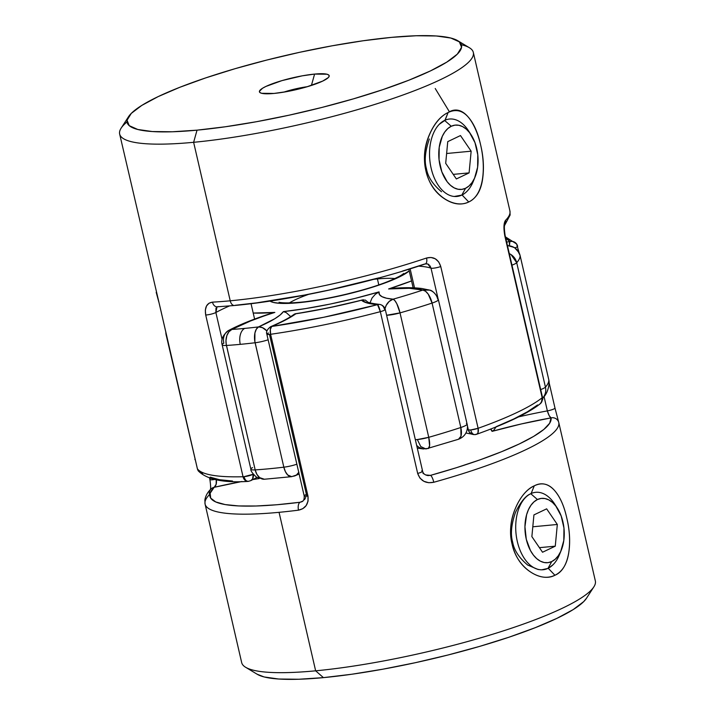 <?xml version="1.0" encoding="UTF-8"?>
<svg xmlns="http://www.w3.org/2000/svg" width="715" height="715" viewBox="0 0 715 715"><rect width="100%" height="100%" fill="white"/><g stroke="black" fill="none" stroke-linecap="round" stroke-linejoin="round"><path stroke-width="1.07" d="M530.753 493.707A38.887 23.488 84.6 0 0 517.329 541.55A38.887 23.488 84.6 0 0 547.994 568.362L551.757 561.543A32.3 19.511 -95.4 0 1 526.285 539.271A32.3 19.511 -95.4 0 1 537.439 499.535L530.843 493.779L537.439 499.535L534.007 501.832L530.977 505.237L528.474 509.607L526.589 514.791L524.944 526.74L526.285 539.271L530.423 550.47L533.354 555.028L536.715 558.638L540.379 561.168L544.204 562.526L548.048 562.651L551.757 561.543L555.189 559.246L558.218 555.841L560.721 551.471L563.795 540.504L563.956 528.019L561.159 515.926L555.841 506.05L552.481 502.439L548.816 499.901L544.991 498.552L541.148 498.426L537.439 499.535A32.3 19.511 -95.4 0 1 557.334 508.159A32.3 19.511 -95.4 0 1 561.302 550.139A32.3 19.511 -95.4 0 1 551.757 561.543L547.994 568.362A38.887 23.488 -95.4 0 1 544.187 569.596M543.034 569.748A38.887 23.488 -95.4 0 1 517.356 541.657A38.887 23.488 -95.4 0 1 526.088 496.961M557.325 524.47L555.269 546.171L542.542 552.239L531.871 536.607L533.926 514.907L546.653 508.839L557.325 524.47L555.269 546.171L539.423 547.663L555.269 546.171L542.542 552.239L531.871 536.607L533.926 514.907L546.653 508.839L557.325 524.47L532.8 526.785L557.325 524.47M535.732 492.313A38.887 23.488 -95.4 0 1 556.038 506.3M560.372 552.203A38.887 23.488 -95.4 0 1 547.994 568.362A38.887 23.488 84.6 0 0 559.479 554.625L561.302 550.139M557.334 508.159L554.706 504.093A38.887 23.488 84.6 0 0 531.111 493.538M474.197 178.929A38.887 23.488 -95.4 0 1 461.81 195.079L465.581 188.268A32.3 19.511 -95.4 0 1 440.109 165.987A32.3 19.511 -95.4 0 1 451.263 126.251L447.822 128.548L444.802 131.953L442.299 136.324L439.216 147.29L439.064 159.776L441.861 171.868L447.17 181.744L450.53 185.355L454.195 187.893L458.029 189.243L461.872 189.377L465.581 188.268L469.013 185.963L472.043 182.566L474.546 178.187L477.62 167.221L477.772 154.744L474.983 142.643L469.666 132.767L466.305 129.156L462.641 126.627L458.816 125.268L454.972 125.143L451.263 126.251L444.667 120.495L451.263 126.251A32.3 19.511 -95.4 0 1 471.158 134.876A32.3 19.511 -95.4 0 1 475.118 176.855A32.3 19.511 -95.4 0 1 465.581 188.268L461.81 195.079A38.887 23.488 84.6 0 0 473.294 181.342L475.118 176.855M471.158 134.876L468.522 130.809A38.887 23.488 84.6 0 0 444.936 120.254M449.556 119.03A38.887 23.488 -95.4 0 1 469.853 133.017M460.478 135.555L471.149 151.187L469.094 172.887L456.367 178.956L445.695 163.324L447.751 141.633L460.478 135.555L471.149 151.187L446.625 153.502L471.149 151.187L469.094 172.887L456.367 178.956L445.695 163.324L447.751 141.633L460.478 135.555M456.849 196.464A38.887 23.488 -95.4 0 1 430.35 164.146A38.887 23.488 -95.4 0 1 444.578 120.424A38.887 23.488 84.6 0 0 431.154 168.266A38.887 23.488 84.6 0 0 461.81 195.079A38.887 23.488 -95.4 0 1 458.324 196.25M453.239 174.38L469.094 172.887L453.239 174.38M553.142 564.635L548.298 568.336L554.92 575.253C569.882 569.256 572.635 541.452 566.754 517.964C561.624 493.931 548.861 478.022 534.275 485.825L531.057 493.672L534.275 485.825C541.666 482.241 548.262 483.617 554.071 489.945C559.827 496.335 564.055 505.666 566.754 517.964C569.73 530.217 570.364 541.961 568.666 553.178C566.906 564.305 562.321 571.669 554.92 575.253C547.234 578.864 538.922 577.649 529.985 571.616C520.994 565.529 515.023 556.341 512.074 544.052C509.33 531.79 510.439 519.903 515.399 508.392C520.306 496.952 526.598 489.426 534.275 485.825C519.76 491.813 505.854 520.6 512.074 544.052C516.927 568.148 540.71 583.02 554.92 575.253L548.289 568.336M212.516 479.774L212.319 478.898L212.516 479.774A6.48 1.117 167 0 1 209.888 479.515A6.48 1.117 -13 0 0 212.516 479.774A6.48 1.117 -13 0 0 214.759 479.452A6.48 1.117 167 0 1 212.516 479.774M305.788 494.717A6.48 1.117 167 0 0 304.188 495.915L266.829 334.128L269.475 334.423L306.815 496.183A6.48 1.117 167 0 1 304.188 495.915A6.48 1.117 -13 0 0 306.815 496.183L269.475 334.423A6.48 1.117 167 0 1 266.829 334.128A6.48 1.117 167 0 1 268.447 332.958M211.005 488.98C207.609 492.179 205.562 495.852 204.865 500.017L205.08 504.093L241.67 662.582A181.485 31.219 -13 0 0 315.646 670.822L323.43 677.632A171.609 29.521 -13 0 0 586.497 598.249L593.852 586.872A181.485 31.219 167 0 1 315.646 670.822A181.485 31.219 -13 0 0 502.591 631.122A181.485 31.219 -13 0 0 595.345 580.929L558.799 422.645A181.485 31.219 167 0 1 433.791 482.268L428.723 482.723L423.852 481.293L419.919 478.067L417.676 473.428L380.335 311.669A181.485 31.219 167 0 1 270.61 334.289L307.951 496.04L308.058 501.117L306.181 505.55L302.803 508.678L298.504 510.161A181.485 31.219 167 0 1 279.056 512.324L315.646 670.822L279.056 512.324A181.485 31.219 167 0 1 205.08 504.093A181.485 31.219 167 0 1 209.45 494.664A6.48 6.158 44.7 0 1 214.169 487.317L241.911 481.508A114.507 19.698 -13 0 0 214.169 487.317A6.48 6.158 -135.3 0 0 210.961 489.024M538.234 569.551L527.697 565.065C519.019 557.78 513.996 550.085 512.628 541.988L512.628 541.979C510.358 534.311 511.323 524.417 515.515 512.28M367.367 301.703L365.294 300.068L361.522 300.246A127.476 21.933 -13 0 0 377.52 304.644L367.43 303.053L361.522 300.246L328.265 307.915L295.867 313.778L285.705 319.9L271.709 326.451L323.797 317.254L377.52 304.644L380.335 311.669L417.676 473.428C420.411 480.855 425.783 483.805 433.791 482.268A181.485 31.219 -13 0 0 558.799 422.645A6.48 6.381 169.3 0 0 551.042 417.882A114.507 19.698 -13 0 0 492.072 431.36A114.507 19.698 -13 0 0 490.615 429.08L492.072 431.36L521.45 423.923L551.042 417.882L549.683 423.209L543.829 429.447L533.622 436.409L519.349 443.926L501.376 451.791L480.194 459.79L456.358 467.726L430.502 475.368L425.64 474.948A114.507 19.698 -13 0 0 430.502 475.368L427.731 475.555M302.731 501.135L300.041 502.261L276.651 504.772L256.024 506.005L238.694 505.943L225.145 504.575L215.724 501.939L210.684 498.114L210.165 493.198L214.169 487.317C216.136 485.851 216.842 483.125 216.279 479.139L216.136 484.332L214.169 487.317A175.005 30.11 167 0 0 300.041 502.261A114.507 19.698 -13 0 0 302.731 501.135M252.717 479.595L259.25 478.55A114.507 19.698 -13 0 0 252.717 479.595M552.811 564.957L548.298 568.336L541.729 569.81M586.604 598.08L583.726 601.601L573.224 609.573L556.869 618.377L535.276 627.672L509.277 637.11L479.881 646.324L448.207 654.949L415.478 662.671L382.945 669.177L351.869 674.236L323.43 677.632L298.736 679.25L278.725 679.027L264.175 676.962L257.096 674.2M512.628 541.988C510.349 534.15 511.305 524.247 515.515 512.289C520.895 501.465 526.079 495.263 531.057 493.672M315.646 670.822A181.485 31.219 167 0 1 245.62 667.265L257.221 674.272A171.609 29.521 -13 0 0 323.43 677.632L315.646 670.822M542.756 398.041C546.457 394.564 548.593 389.434 549.156 382.65L548.834 380.031A12.959 2.234 -13 0 0 548.825 379.951A12.959 2.234 167 0 1 548.834 380.031A181.485 31.219 167 0 1 545.438 387.137A12.959 12.414 41.4 0 1 542.819 397.969A12.959 12.414 41.4 0 1 542.614 398.201L543.838 396.611C545.679 393.509 546.215 390.354 545.438 387.137A12.959 2.234 167 0 1 540.692 389.568A12.959 2.234 -13 0 0 545.438 387.137L516.713 262.709A181.485 31.219 -13 0 0 520.109 255.604L548.834 380.031L520.109 255.604A181.485 31.219 167 0 1 516.713 262.709L545.438 387.137A181.485 31.219 -13 0 0 548.834 380.031A12.959 12.763 179 0 1 549.156 382.829L554.974 408.024A6.48 1.117 167 0 1 547.359 410.893L544.035 396.503L547.359 410.893A120.987 20.815 -13 0 0 518.634 416.872A120.987 20.815 167 0 1 547.359 410.893A6.48 1.117 -13 0 0 554.974 408.024A6.48 1.117 -13 0 0 554.947 407.952L554.983 408.104M509.884 241.509L505.764 238.292A175.005 30.11 167 0 1 509.884 241.509A127.476 21.933 -13 0 0 506.649 242.117L509.884 241.509L509.455 245.629A6.48 1.564 -100.5 0 1 509.884 241.509A6.48 6.372 -35.3 0 1 517.597 246.201A6.48 1.117 167 0 1 517.633 246.273A6.48 1.117 167 0 1 514.952 247.855A6.48 1.117 -13 0 0 517.633 246.273A6.48 1.117 -13 0 0 517.597 246.201L516.605 243.976L514.746 242.251L512.396 241.393L509.884 241.509M379.468 304.402L377.52 304.644A6.48 5.613 -85.4 0 1 379.558 304.411A6.48 5.613 -85.4 0 1 384.384 309.059A6.48 1.117 167 0 1 385.269 309.407A6.48 1.117 167 0 1 380.335 311.669A6.48 1.117 -13 0 0 385.269 309.407C384.268 306.529 382.328 304.867 379.468 304.402C371.648 303.428 367.599 302.517 367.322 301.667M266.829 334.128C265.944 331.832 267.204 329.356 270.61 326.71A6.48 4.576 67 0 1 271.709 326.451L270.61 326.71C281.639 321.973 289.557 317.773 294.366 314.117L295.867 313.778A127.476 21.933 -13 0 0 361.522 300.246L363.443 299.755M421.725 470.819A6.48 1.117 167 0 1 422.619 471.185A6.48 1.117 167 0 1 417.676 473.428A6.48 1.117 -13 0 0 422.61 471.158L385.269 309.407M423.495 473.759L422.914 473.151M301.587 501.823L300.041 502.261A6.48 3.226 82.8 0 0 298.504 510.161C305.645 508.579 308.8 503.869 307.951 496.04A6.48 1.117 167 0 1 306.815 496.183A6.48 1.117 -13 0 0 307.951 496.04L270.61 334.289A6.48 1.117 167 0 1 269.475 334.423L270.61 334.289L270.342 329.418L271.709 326.451A6.48 2.797 81.8 0 0 270.61 334.289A181.485 31.219 -13 0 0 380.335 311.669A6.48 1.144 -104.8 0 0 377.52 304.644A175.005 30.11 167 0 1 271.709 326.451A127.476 21.933 -13 0 0 295.867 313.778M554.974 408.024L558.799 422.645A6.48 6.381 -10.7 0 0 551.042 417.882L549.192 415.665L547.359 410.893C548.485 414.763 549.71 417.086 551.042 417.882A175.005 30.11 167 0 1 430.502 475.368A6.48 1.627 74.4 0 1 433.791 482.268A6.48 1.627 -105.6 0 0 430.502 475.368L428.017 475.582C424.916 475.064 423.11 473.598 422.61 471.158M305.734 497.372L304.519 499.705M304.179 495.888C304.402 499.231 303.562 501.197 301.676 501.787L300.041 502.261A6.48 3.226 -97.2 0 0 298.504 510.161A181.485 31.219 -13 0 1 279.056 512.324A181.485 31.219 -13 0 1 205.169 504.415M496.058 426.927L493.868 430.153L492.072 431.36L493.868 430.153L496.049 426.927M209.566 478.129L209.879 479.479A6.48 1.117 167 0 1 210.165 479.023M454.24 196.473L462.113 195.052L468.745 201.97C454.284 209.415 431.082 194.963 425.908 170.796C420.009 146.941 433.397 119.074 448.099 112.541L444.882 120.397L439.233 124.339M449.494 111.933L435.221 88.508M253.253 474.233A120.987 20.815 -13 0 0 253.217 474.251L244.03 476.682C245.12 480.355 246.818 481.847 249.133 481.15C246.818 481.847 245.12 480.355 244.03 476.682L243.046 476.744L243.949 478.987L245.424 480.614L248.132 481.392M249.133 481.15L247.873 481.41A6.48 4.871 -91.5 0 1 247.801 481.41A6.48 4.871 -91.5 0 1 243.046 476.744L205.706 314.993L205.33 310.042L206.528 305.94L209.03 303.223L212.489 302.141A6.48 4.531 86.8 0 0 217.083 306.824A6.48 4.531 -93.2 0 1 212.489 302.141A181.485 31.219 -13 0 0 230.221 300.8A181.485 31.219 167 0 1 212.489 302.141C206.769 303.053 204.508 307.334 205.706 314.993A6.48 1.117 -13 0 0 215.876 312.5A120.987 20.815 167 0 1 229.435 305.957A120.987 20.815 -13 0 0 215.876 312.5L215.993 308.049M378.753 277.885L329.07 290.04L304.134 295.134L256.748 302.838L235.324 305.269A6.48 3.915 -95.4 0 1 234.448 305.502A6.48 3.915 -95.4 0 1 230.221 300.8L193.631 142.303L197.036 130.157A171.609 29.521 167 0 1 128.503 116.751A171.609 29.521 167 0 1 391.57 37.368L363.131 40.764L332.055 45.823L299.522 52.329L266.793 60.051L235.119 68.676L205.723 77.89L179.724 87.328L158.131 96.623L141.776 105.427L131.274 113.399L127.047 120.227L129.236 125.661L137.781 129.478L152.331 131.542L172.342 131.775L197.036 130.157L225.475 126.752L256.551 121.702L289.083 115.186L321.813 107.473L353.487 98.84L382.882 89.634L408.882 80.196L430.475 70.901L446.83 62.098L457.332 54.126L461.559 47.288L459.37 41.863L450.825 38.038L436.275 35.973L416.264 35.75L391.57 37.368A171.609 29.521 167 0 1 457.779 40.728A171.609 29.521 167 0 1 386.413 88.437A171.609 29.521 167 0 1 197.036 130.157L193.631 142.303A181.485 31.219 167 0 1 119.655 134.071A181.485 31.219 167 0 1 127.011 121.934M128.503 116.751L121.148 128.128A181.485 31.219 -13 0 0 193.631 142.303L230.221 300.8A181.485 31.219 -13 0 0 426.542 258.017L431.011 257.463L435.265 258.785L438.715 261.922L440.762 266.534L478.112 428.294L470.693 429.956C471.784 433.63 473.482 435.122 475.806 434.425C473.482 435.122 471.784 433.63 470.693 429.956L468.361 429.903L469.576 432.432L473.393 434.604M472.275 434.345A6.48 6.14 -71.8 0 1 468.361 429.903L467.342 425.523L468.361 429.903A6.48 1.117 -13 0 0 470.693 429.956A6.48 1.117 -13 0 0 478.112 428.294A181.485 31.219 -13 0 0 542.185 397.728A181.485 31.219 167 0 1 478.112 428.294L478.031 432.664L477.128 433.987L474.975 434.657L465.903 433.04M314.6 74.083A35.804 6.158 167 0 1 328.891 76.88A35.804 6.158 167 0 1 274.006 93.442L261.645 93.299L259.867 92.503L259.402 91.368L262.477 88.285L265.891 86.444L281.951 80.616L302.177 75.844L314.6 74.083L326.961 74.217L328.739 75.021L329.204 76.148L328.319 77.578L322.715 81.081L306.655 86.908L286.429 91.672L274.006 93.442A35.804 6.158 167 0 1 260.197 92.736A35.804 6.158 167 0 1 275.087 82.788A35.804 6.158 167 0 1 314.6 74.083L311.409 85.442L314.6 74.083M441.521 191.781C432.843 184.506 427.82 176.811 426.453 168.722L426.453 168.704C424.183 161.045 425.139 151.142 429.331 139.005M463.338 194.391L462.113 195.052L468.745 201.97C499.025 188.411 477.128 93.558 448.099 112.541C455.5 108.957 462.096 110.333 467.887 116.661C473.652 123.069 477.888 132.436 480.587 144.734C483.555 156.987 484.189 168.704 482.482 179.885C480.712 191.03 476.136 198.386 468.745 201.97C461.068 205.58 452.756 204.365 443.818 198.332C434.792 192.246 428.821 183.067 425.908 170.796C423.173 158.498 424.281 146.602 429.215 135.117C434.121 123.677 440.413 116.152 448.099 112.541L445.088 120.299M198.413 471.042L197.403 468.799A181.485 31.219 -13 0 0 243.046 476.744A181.485 31.219 167 0 1 197.403 468.799L160.053 307.048L197.403 468.799A6.48 1.117 167 0 1 197.367 468.727A6.48 1.117 -13 0 0 197.403 468.799A6.48 6.372 144.7 0 0 198.448 471.105M158.793 301.936L156.201 292.355L158.793 301.936M509.831 210.585A181.485 31.219 167 0 1 505.55 220.336C503.7 222.839 503.458 228.049 504.835 235.977A6.48 1.117 -13 0 0 505.112 235.485A6.48 1.117 167 0 1 504.835 235.977L542.185 397.728L504.835 235.977L503.986 226.012L505.55 220.336A181.485 31.219 -13 0 0 509.92 210.907L473.33 52.418A181.485 31.219 167 0 1 380.577 102.603A181.485 31.219 167 0 1 193.631 142.303A181.485 31.219 -13 0 0 393.902 98.187A181.485 31.219 -13 0 0 469.38 47.735L457.779 40.728M461.398 44.732A181.485 31.219 167 0 1 473.33 52.418M402.438 271.092L424.647 264.014A6.48 3.155 71.4 0 0 425.318 263.924A6.48 3.155 -108.6 0 0 426.542 258.017A6.48 3.155 71.4 0 1 425.318 263.924M283.748 92.146A25.928 4.46 167 0 1 307.468 86.667A25.928 4.46 -13 0 0 283.748 92.146M468.361 429.903A120.987 20.815 -13 0 0 467.163 429.545A120.987 20.815 -13 0 1 468.361 429.903M256.935 477.477L250.813 480.614L252.618 478.853L253.217 474.251A6.48 1.117 -13 0 1 244.03 476.682A6.48 1.117 -13 0 1 243.046 476.744L205.706 314.993A6.48 1.117 167 0 0 215.876 312.5L222.07 339.348L215.876 312.5L217.02 306.833L234.502 305.502C289.378 300.506 368.037 283.355 425.273 263.942L427.686 263.915L431.011 268.152L437.938 298.137L431.011 268.152A120.987 20.815 -13 0 0 418.57 266.15A120.987 20.815 167 0 1 431.011 268.152A6.48 1.117 -13 0 0 440.762 266.534A6.48 1.117 167 0 1 431.011 268.152L430.01 265.792M414.521 287.859L410.133 268.849L414.521 287.859M496.219 426.667L513.602 419.044L527.509 411.742L537.591 404.958M254.603 319.087L251.045 303.687L254.603 319.087M253.217 474.251L253.217 474.251A6.48 5.443 61.3 0 1 250.885 480.569M210.201 477.155L219.398 479.685L232.491 481.034M505.55 220.336A6.48 6.158 44.7 0 1 504.683 225.18A6.48 6.158 -135.3 0 0 505.55 220.336M540.272 403.743A6.48 6.015 -128.7 0 0 542.185 397.728A6.48 1.117 -13 0 0 542.471 397.281A6.48 1.117 167 0 1 542.185 397.728L541.434 402.42L539.789 404.1M234.448 305.502A6.48 3.915 84.6 0 1 230.221 300.8A181.485 31.219 167 0 0 426.542 258.017C433.549 256.31 438.286 259.143 440.762 266.534L478.112 428.294A6.48 3.575 70.4 0 1 476.592 434.291M160.053 307.048A6.48 1.117 167 0 1 160.026 306.976L119.655 134.071M197.367 468.647A6.48 1.117 -13 0 0 197.367 468.727L160.026 306.976M428.428 264.264L429.089 264.747M202.604 473.607L200.254 472.749M218.236 306.565A6.48 4.531 -93.2 0 1 217.083 306.824M270.011 301.087A73.457 12.638 -13 0 0 298.629 302.704A12.959 7.829 -95.4 0 1 300.398 302.231A12.959 7.829 84.6 0 0 298.629 302.704A73.457 12.638 -13 0 0 409.23 270.922L398.55 277.34L378.181 285.356L365.597 289.298L338.025 296.296L324.101 299.084L298.629 302.704L279.494 303.294L273.264 302.418L269.609 300.783M417.337 439.555L415.344 439.68A12.959 2.234 -13 0 0 417.337 439.555A12.959 2.234 -13 0 0 428.75 437.312A181.485 31.219 -13 0 0 460.818 427.499L432.083 303.071A181.485 31.219 167 0 1 400.025 312.884L428.75 437.312L400.025 312.884A12.959 2.234 167 0 1 386.618 315.252L400.025 312.884L396.807 303.714L394.859 300.613L393.089 299.183A168.526 28.993 -13 0 0 422.86 290.067L409.221 288.288L388.611 288.958L411.536 280.932A108.028 18.581 167 0 1 388.611 288.958A108.028 18.581 167 0 1 422.86 290.067A168.526 28.993 167 0 1 393.089 299.183A108.028 18.581 167 0 1 379.048 291.89L379.415 294.526L381.926 296.645L386.511 298.209L393.089 299.183L389.121 301.507L386.189 305.368L385.028 308.603A12.959 11.297 -84.9 0 1 393.089 299.183A12.959 3.62 74.1 0 1 400.025 312.884A181.485 31.219 -13 0 0 432.083 303.071A12.959 5.979 -108.2 0 0 422.86 290.067L425.514 291.228L428.196 294.106L432.083 303.071L460.818 427.499A181.485 31.219 167 0 1 428.75 437.312L417.337 439.555L420.76 446.571L425.908 448.957L420.76 446.571L417.337 439.555M428.294 448.502L429.59 445.74L428.75 437.312A12.959 3.62 74.1 0 1 428.285 448.502L427.561 448.493L428.294 448.502A12.959 3.62 74.1 0 1 427.561 448.493L423.155 448.922L418.981 447.393L416.666 445.409A12.959 11.297 -84.9 0 0 423.36 448.949M195.329 459.888L194.891 459.396A12.959 2.234 -13 0 0 194.9 459.477A12.959 2.234 -13 0 0 195.329 459.888M252.556 467.61A12.959 2.234 167 0 0 250.885 469.219A12.959 2.234 -13 0 0 255.175 469.889A12.959 2.234 167 0 1 250.885 469.219L222.151 344.791A12.959 2.234 -13 0 0 226.449 345.461A181.485 31.219 -13 0 0 240.276 344.353A12.959 7.829 -95.4 0 1 244.744 328.399A168.526 28.993 167 0 1 231.91 329.436A12.959 8.795 86.3 0 0 226.449 345.461L255.175 469.889A181.485 31.219 -13 0 0 283.837 467.181L255.112 342.753A181.485 31.219 167 0 1 240.276 344.353A181.485 31.219 167 0 1 226.449 345.461A12.959 2.234 167 0 1 222.151 344.791A12.959 2.234 167 0 1 223.831 343.182A12.959 10.805 61.7 0 1 228.496 330.544A12.959 10.805 61.7 0 1 231.91 329.436A168.526 28.993 -13 0 0 244.744 328.399A168.526 28.993 -13 0 0 258.526 326.916L274.837 318.72L280.137 314.993L283.39 311.606L305.779 308.567L330.098 304.09L354.98 298.423L379.048 291.89A108.028 18.581 167 0 1 283.39 311.606A108.028 18.581 167 0 1 258.526 326.916A168.526 28.993 167 0 1 244.744 328.399A12.959 7.829 84.6 0 0 240.276 344.353A181.485 31.219 -13 0 0 255.112 342.753A12.959 6.784 -96.8 0 1 258.526 326.916L256.345 329.168L254.924 332.958L254.862 341.52L283.837 467.181A181.485 31.219 167 0 1 255.175 469.889L226.208 344.219L225.985 340.429L226.861 335.612L228.943 331.751L231.91 329.436L228.648 330.455C239.293 324.798 253.262 319.158 270.547 313.545L250.429 321.026L231.91 329.436A108.028 18.581 167 0 1 274.837 312.419A108.028 18.581 167 0 1 253.208 313.045L274.837 312.419L268.322 314.35M289.387 302.91A60.498 10.403 167 0 1 308.505 294.392M373.874 279.306A60.498 10.403 167 0 1 377.422 278.93L378.798 284.874L377.422 278.93A60.498 10.403 167 0 1 394.787 278.573M250.885 469.219C250.509 470.711 252.413 473.393 256.605 477.271L264.353 479.238L259.652 477.638L256.908 474.376L255.175 469.889A12.959 8.795 86.3 0 0 264.219 479.247M291.64 476.664A12.959 6.784 -96.8 0 1 291.577 476.673A12.959 6.784 -96.8 0 1 283.837 467.181A12.959 2.234 -13 0 0 296.868 464.214A12.959 2.234 167 0 1 283.837 467.181L285.419 471.685L287.716 474.983L291.675 476.664L264.353 479.238M268.143 339.786A12.959 2.234 167 0 1 255.112 342.753A12.959 2.234 -13 0 0 268.143 339.786M262.396 327.631L258.526 326.916A12.959 9.277 66.7 0 1 266.901 330.938L262.396 327.631M291.675 476.664L296.43 475.046L298.897 472.141M290.719 316.611L286.277 312.652L283.39 311.606L286.277 312.652L290.719 316.611M166.595 335.46A12.959 2.234 167 0 1 166.175 335.049A12.959 2.234 167 0 1 166.166 334.969L166.595 335.46M298.754 472.4A12.959 9.277 66.7 0 1 295.384 475.636A12.959 9.277 66.7 0 1 292.998 476.235M369.798 303.401L372.032 298.021L375.304 294.303L379.048 291.89L375.304 294.303L372.032 298.021L369.798 303.401M195.856 462.203L166.166 334.969A12.959 12.763 -1 0 1 165.844 332.225M458.592 439.225A12.959 5.979 -108.2 0 0 460.818 427.499A12.959 2.234 -13 0 0 467.092 424.022A12.959 2.234 167 0 1 460.818 427.499L460.987 436.132L458.503 439.26M438.367 299.594L437.437 296.931C434.211 292.372 431.574 290.102 429.527 290.12L422.86 290.067A12.959 12.235 -73 0 1 429.652 290.156A12.959 12.235 -73 0 1 437.696 299.102A12.959 2.234 167 0 1 438.367 299.594A12.959 2.234 167 0 1 432.083 303.071A12.959 2.234 -13 0 0 438.367 299.594L467.092 424.022A12.959 2.234 167 0 0 466.421 423.521M429.518 290.12L422.091 288.538C414.512 287.537 405.119 287.439 393.911 288.225L388.611 288.958L395.386 288.154M516.713 262.709A12.959 2.234 167 0 1 511.958 265.14A12.959 2.234 -13 0 0 516.713 262.709L511.046 254.594L509.295 253.611A12.959 12.414 41.4 0 1 516.713 262.709M517.597 250.473L520.073 255.443A12.959 2.234 167 0 1 520.1 255.523A12.959 2.234 167 0 1 520.109 255.604A12.959 12.763 179 0 0 507.471 245.674M549.156 382.641L548.825 379.951A12.959 2.234 -13 0 0 548.798 379.871M507.114 245.683L509.652 245.862L514.38 247.631M362.46 299.907C339.411 305.797 316.986 310.417 295.188 313.769M505.433 236.871L516.605 243.985L519.144 252.797M210.255 490.025C210.871 488.881 210.746 485.369 209.879 479.479M509.92 210.907L510.135 214.992L504.647 225.35M474.975 434.657L476.548 434.309C504.325 424.397 524.604 414.941 537.358 405.95L540.2 403.796C542.658 400.194 543.409 398.023 542.471 397.281L505.121 235.521C504.263 229.399 504.138 225.886 504.745 224.975M408.846 269.242L413.127 287.796M247.873 481.41C223.464 482.991 206.966 479.524 198.395 471.015L197.367 468.727M250.813 480.614L248.311 481.383M403.734 273.461L402.768 274.22C400.454 275.927 395.904 278.198 389.112 281.031C367.001 290.227 325.933 300.014 300.282 302.239C283.56 303.768 278.448 302.195 279.1 302.231M222.151 344.791C220.721 339.697 222.892 334.915 228.648 330.455M295.259 475.698L299.12 473.982M417.301 448.135L423.539 448.966M467.092 424.022C468.137 427.159 467.556 435.766 458.512 439.251L425.908 448.957M548.825 379.951L520.1 255.523L519.17 252.851L514.434 247.506L507.418 245.477"/></g></svg>
